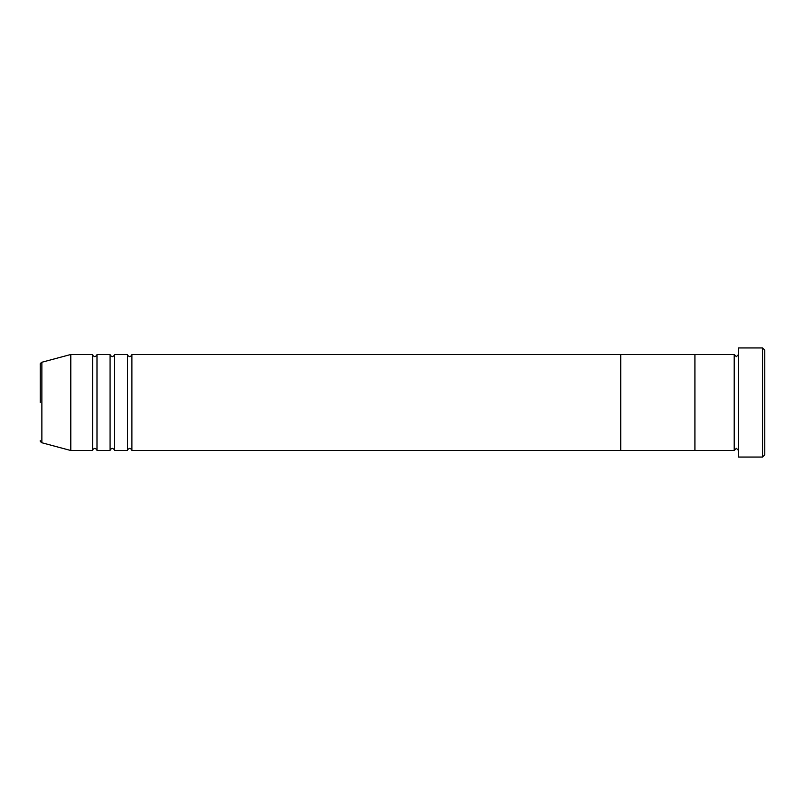 <?xml version="1.0" encoding="UTF-8"?>
<svg xmlns="http://www.w3.org/2000/svg" width="805" height="805" viewBox="0 0 805 805"><rect width="100%" height="100%" fill="white"/><g stroke="black" fill="none" stroke-linecap="round" stroke-linejoin="round"><path stroke-width="0.6" stroke-dasharray="4.03 3.02" d="M764.75 454.875L764.75 350.125M762.566 347.941L762.566 457.059M738.567 457.059L738.567 347.941M734.2 450.508L734.2 354.492M694.916 450.508L694.916 354.492L694.916 450.508M738.567 402.5L738.567 450.508L738.567 402.5M127.542 450.508L127.542 354.492M131.899 450.508L131.899 354.492M110.084 450.508L110.084 354.492M114.441 450.508L114.441 354.492M92.625 450.508L92.625 354.492M96.992 450.508L96.992 354.492M620.725 450.508L620.725 354.492L620.725 450.508M70.8 450.508L70.8 354.492M40.25 364.353L40.25 402.5M41.87 442.76L41.87 362.24"/><path stroke-width="1.21" d="M762.566 347.941L764.75 350.125L764.75 454.875L762.566 457.059L762.566 347.941L738.567 347.941L738.567 457.059L762.566 457.059M734.2 354.492L734.2 450.508L694.916 450.508L694.916 402.5L694.916 450.508L620.725 450.508L620.725 402.5L620.725 450.508L131.899 450.508L131.899 354.492L620.725 354.492L620.725 402.5L620.725 354.492L694.916 354.492L694.916 402.5L694.916 354.492L734.2 354.492L736.384 356.675L738.567 354.492M127.542 354.492L127.542 450.508L114.441 450.508L114.441 354.492L127.542 354.492C127.12 355.075 127.854 355.8 129.726 356.675C131.587 355.8 132.322 355.075 131.899 354.492M110.084 354.492L110.084 450.508L96.992 450.508L96.992 354.492L110.084 354.492C109.661 355.075 110.396 355.8 112.267 356.675C114.129 355.8 114.863 355.075 114.441 354.492M92.625 354.492L92.625 450.508L70.8 450.508L70.8 354.492L92.625 354.492C92.213 355.075 92.937 355.8 94.809 356.675C96.681 355.8 97.405 355.075 96.992 354.492M40.25 402.5L40.25 364.353C39.938 363.93 40.471 363.226 41.87 362.24L41.87 442.76C40.471 441.774 39.938 441.07 40.25 440.647M738.567 450.508L736.384 448.325L734.2 450.508M41.87 442.76L70.8 450.508M41.87 362.24L70.8 354.492M92.625 450.508C92.213 449.925 92.937 449.2 94.809 448.325C96.681 449.2 97.405 449.925 96.992 450.508M110.084 450.508C109.661 449.925 110.396 449.2 112.267 448.325C114.129 449.2 114.863 449.925 114.441 450.508M127.542 450.508C127.12 449.925 127.854 449.2 129.726 448.325C131.587 449.2 132.322 449.925 131.899 450.508"/></g></svg>
